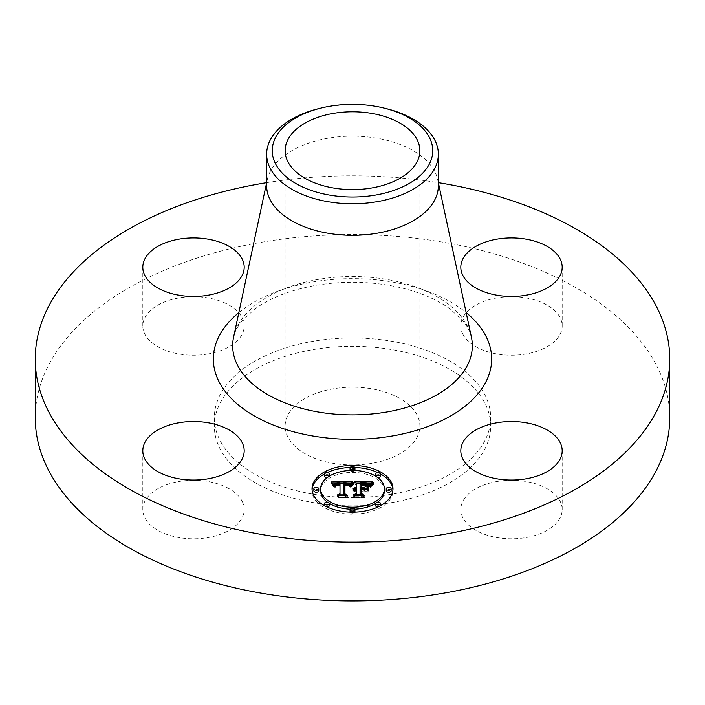 <?xml version="1.0" encoding="UTF-8"?>
<svg xmlns="http://www.w3.org/2000/svg" width="705" height="705" viewBox="0 0 705 705"><rect width="100%" height="100%" fill="white"/><g stroke="black" fill="none" stroke-linecap="round" stroke-linejoin="round"><path stroke-width="0.53" stroke-dasharray="3.52 2.64" d="M242.15 501.29A50.698 29.266 180 0 1 244.194 509.53A50.698 29.266 180 0 1 200.713 538.505A50.698 29.266 180 0 1 144.86 517.778A50.698 29.266 180 0 1 142.807 509.53A50.698 29.266 180 0 1 186.296 480.563A50.698 29.266 180 0 1 242.15 501.29M35.25 417.739A317.25 183.159 180 0 1 263.185 241.982A317.25 183.159 180 0 1 669.75 417.739M391.407 494.293A138.18 79.78 180 0 1 214.32 417.739A138.18 79.78 180 0 1 313.593 341.185A138.18 79.78 180 0 1 490.68 417.739A138.18 79.78 180 0 1 391.407 494.293M207.772 354.025A50.698 29.266 180 0 1 142.807 325.939A50.698 29.266 180 0 1 179.229 297.863A50.698 29.266 180 0 1 244.194 325.939A50.698 29.266 180 0 1 207.772 354.025M462.85 334.179A50.698 29.266 180 0 1 460.806 325.939A50.698 29.266 180 0 1 504.286 296.972A50.698 29.266 180 0 1 560.14 317.699A50.698 29.266 180 0 1 562.193 325.939A50.698 29.266 180 0 1 518.704 354.915A50.698 29.266 180 0 1 462.85 334.179M497.228 481.453A50.698 29.266 180 0 1 562.193 509.53A50.698 29.266 180 0 1 525.771 537.615A50.698 29.266 180 0 1 460.806 509.53A50.698 29.266 180 0 1 497.228 481.453M266.649 182.657A317.25 183.159 180 0 1 438.351 182.657M313.593 349.53A138.18 79.78 180 0 1 490.68 426.084A138.18 79.78 180 0 1 391.407 502.639A138.18 79.78 180 0 1 214.32 426.084A138.18 79.78 180 0 1 313.593 349.53M371.464 463.405A67.372 38.898 180 0 1 285.128 426.084A67.372 38.898 180 0 1 333.536 388.755A67.372 38.898 180 0 1 419.872 426.084A67.372 38.898 180 0 1 371.464 463.405M319.154 108.526A85.851 49.57 180 0 1 328.327 106.64A85.851 49.57 0 0 1 385.846 108.526M266.649 185.741A85.851 49.57 180 0 1 267.292 179.669A85.851 49.57 180 0 1 328.327 138.18A85.851 49.57 180 0 1 437.708 179.669A85.851 49.57 180 0 1 438.351 185.741M312.024 488.803L312.024 490.812A40.476 23.371 0 0 0 352.5 514.174A40.476 23.371 0 0 0 392.976 490.812A40.476 23.371 0 0 0 392.941 489.808M380.533 473.954A40.476 23.371 0 0 0 377.915 472.623M354.835 467.486A40.476 23.371 0 0 0 350.165 467.486M327.085 472.623A40.476 23.371 0 0 0 324.467 473.954M312.059 489.808A40.476 23.371 0 0 0 312.024 490.812M392.976 488.803L392.976 490.812M327.437 502.198A31.892 18.409 0 0 0 329.367 503.476M350.218 509.177A31.892 18.409 0 0 0 354.782 509.177M375.633 503.476A31.892 18.409 0 0 0 377.563 502.198M384.392 490.812A31.892 18.409 0 0 0 352.5 472.403A31.892 18.409 0 0 0 320.608 490.812M350.218 470.447A2.45 1.419 0 0 0 352.5 471.337A2.45 1.419 0 0 0 354.782 470.447M354.95 469.918A2.45 1.419 0 0 0 352.5 468.508A2.45 1.419 0 0 0 350.05 469.918M391.134 490.812A2.45 1.419 0 0 0 388.684 489.393A2.45 1.419 0 0 0 386.225 490.812M375.633 476.139A2.45 1.419 0 0 0 377.563 477.426M380.533 476.042A2.45 1.419 0 0 0 378.083 474.624A2.45 1.419 0 0 0 375.633 476.042M350.165 512.138A2.45 1.419 0 0 0 352.5 513.117A2.45 1.419 0 0 0 354.835 512.138M354.95 511.698A2.45 1.419 0 0 0 352.5 510.279A2.45 1.419 0 0 0 350.05 511.698M377.915 506.992A2.45 1.419 0 0 0 380.533 505.661M380.533 505.582A2.45 1.419 0 0 0 378.083 504.163A2.45 1.419 0 0 0 375.633 505.582M318.775 490.812A2.45 1.419 0 0 0 316.316 489.393A2.45 1.419 0 0 0 313.866 490.812M329.367 476.042A2.45 1.419 0 0 0 326.917 474.624A2.45 1.419 0 0 0 324.467 476.042M327.437 477.426A2.45 1.419 0 0 0 329.367 476.139M329.367 505.582A2.45 1.419 0 0 0 326.917 504.163A2.45 1.419 0 0 0 324.467 505.582M324.467 505.661A2.45 1.419 0 0 0 327.085 506.992M354.139 481.815L354.139 483.815L356.527 485.137L356.527 489.446L354.298 489.869L353.029 490.9L356.527 490.301L356.527 490.786L353.804 491.438L356.527 491.059L356.527 493.447M356.527 483.137L356.527 485.137M356.527 495.448L356.527 494.778L356.527 495.448L353.646 496.778L362.326 496.778L360.061 495.448L360.061 490.301L364.115 490.301L367.085 492.002L367.085 489.993L367.085 492.002M365.155 488.9L361.586 489.446L361.586 485.507L366.168 485.56L368.504 486.274L366.441 485.357L361.586 485.216M361.145 483.225L361.145 489.446L360.061 489.446L360.061 484.67L366.767 484.934L369.596 486.882L372.496 483.815L370.354 483.815M368.539 483.815L360.061 483.815M356.527 483.815L354.139 483.815M356.527 490.301L356.527 489.446M356.007 488.283L356.007 489.482M355.523 488.301L355.523 489.543M355.047 490.354L355.073 489.631M354.668 488.424L354.668 489.737M354.298 488.521L354.298 489.869M353.972 488.635L353.972 490.028M353.672 488.768L353.672 490.204M353.416 488.9L353.416 490.416M353.205 489.023L353.205 490.645M353.029 488.891L353.029 490.9M353.152 489.059L353.152 491.059M353.39 488.909L353.39 490.909M353.646 488.776L353.646 490.777M353.91 488.662L353.91 490.662M354.183 488.556L354.183 490.565M354.465 488.477L354.465 490.477M354.747 488.406L354.747 490.407M355.355 488.309L355.355 490.319M355.673 488.292L355.673 490.292M355.999 488.283L355.999 490.283M356.263 488.292L356.263 490.292M356.192 489.067L356.192 490.795M355.875 489.094L355.875 490.812M355.567 489.138L355.567 490.839M355.276 489.2L355.276 490.891M354.73 489.367L354.73 491.015M354.483 489.473L354.483 491.103M354.245 489.596L354.245 491.2M354.016 489.57L354.016 491.314M353.804 489.437L353.804 491.438M354.139 489.649L354.139 491.649M354.351 489.534L354.351 491.544M354.562 489.437L354.562 491.438M354.782 489.349L354.782 491.35M355.25 489.208L355.25 491.209M355.487 489.155L355.487 491.156M355.743 489.111L355.743 491.112M355.999 489.076L355.999 491.085M356.254 489.059L356.254 491.068M353.646 494.778L353.646 496.778M362.326 494.778L362.326 496.778M360.061 494.778L360.061 495.448M360.061 488.301L360.061 490.301M364.115 488.301L364.115 490.301M367.085 485.719L367.085 487.719M364.256 488.38L364.256 489.446M361.586 488.301L361.586 489.446M361.586 483.498L361.586 485.507M362.026 483.48L362.026 485.489M362.432 483.471L362.432 485.472M362.811 483.463L362.811 485.463M363.163 483.454L363.163 485.454M363.48 483.454L363.48 485.454M363.895 483.454L363.895 485.454M364.282 483.454L364.282 485.463M364.652 483.463L364.652 485.472M364.996 483.48L364.996 485.481M365.631 483.515L365.631 485.516M366.168 483.56L366.168 485.56M366.618 483.621L366.618 485.622M367.023 483.7L367.023 485.701M367.411 483.806L367.411 485.807M367.781 483.93L367.781 485.939M368.151 484.088L368.151 486.089M368.504 484.264L368.504 486.274M368.292 484.159L368.292 486.062M368.036 484.035L368.036 485.877M367.719 483.912L367.719 485.719M367.349 483.789L367.349 485.578M366.926 483.683L366.926 485.454M366.441 483.595L366.441 485.357M364.688 483.463L364.688 485.199M363.992 483.454L363.992 485.19M362.555 483.463L362.555 485.199M362.097 483.48L362.097 485.207M361.145 488.301L361.145 489.446M360.061 482.661L360.061 484.67M360.722 482.678L360.722 484.679M362.432 482.687L362.432 484.688M363.445 482.678L363.445 484.679M363.965 482.678L363.965 484.679M364.459 482.687L364.459 484.696M364.926 482.713L364.926 484.714M365.357 482.74L365.357 484.74M365.754 482.775L365.754 484.776M366.124 482.819L366.124 484.828M366.468 482.872L366.468 484.881M366.767 482.934L366.767 484.934M367.049 483.004L367.049 485.005M367.287 483.084L367.287 485.084M367.517 483.172L367.517 485.181M367.746 483.286L367.746 485.287M367.975 483.418L367.975 485.419M368.204 483.568L368.204 485.569M368.442 483.736L368.442 485.736M368.671 483.93L368.671 485.93M368.9 484.132L368.9 486.142M369.129 484.361L369.129 486.371M369.367 484.608L369.367 486.617M369.596 484.881L369.596 486.882M370.275 483.921L370.275 485.921M370.398 483.762L370.398 485.763M370.522 483.612L370.522 485.613M370.627 483.471L370.627 485.481M370.839 483.233L370.812 487.278L373.844 484.441L371.429 485.833L370.812 487.278M371.033 483.031L371.033 485.04M371.271 482.81L371.271 484.82M371.412 482.696L371.412 484.696M371.561 482.564L371.561 484.564M371.72 482.432L371.72 484.432M372.496 481.815L372.496 483.815M352.509 481.815L352.509 483.815L350.632 483.833M349.116 483.833L343.714 483.859M340.004 483.877L334.276 483.903M332.936 485.904L332.936 483.894L331.324 483.921L333.888 487.084L335.219 485.172L340.004 484.802L339.81 485.304L336.047 485.674L334.831 487.19L336.717 485.754L340.004 485.569L340.004 495.73L337.528 496.919L345.617 496.919L343.529 495.809L343.74 484.74L348.023 485.058L349.944 486.917L352.509 483.815M331.324 481.92L331.324 483.921M331.632 482.264L331.632 484.264M331.923 482.608L331.923 484.608M332.205 482.934L332.205 484.943M332.46 483.26L332.46 485.269M332.707 483.586L332.707 485.586M333.148 484.203L333.148 486.203M333.342 484.502L333.342 486.503M333.518 484.793L333.518 486.802M333.888 485.084L333.888 487.084M333.914 484.837L333.914 486.838M333.967 484.599L333.967 486.609M334.029 484.388L334.029 486.388M334.117 484.185L334.117 486.186M334.223 483.991L334.223 485.992M334.337 483.815L334.337 485.824M334.478 483.656L334.478 485.666M334.637 483.515L334.637 485.516M334.813 483.383L334.813 485.392M334.998 483.269L334.998 485.278M335.219 483.172L335.219 485.172M335.457 483.075L335.457 485.084M335.721 482.996L335.721 485.005M336.012 482.925L336.012 484.934M336.329 482.872L336.329 484.873M336.673 482.819L336.673 484.828M337.034 482.784L337.034 484.784M337.431 482.758L337.431 484.758M337.845 482.74L337.845 484.74M338.294 482.74L338.294 484.74M338.62 482.74L338.62 484.74M338.955 482.749L338.955 484.749M339.299 482.758L339.299 484.758M339.651 482.775L339.651 484.776M340.004 485.569L340.004 484.802M339.81 483.56L339.81 485.304M338.356 483.56L338.356 485.296M337.995 483.577L337.995 485.304M337.642 483.604L337.642 485.331M337.325 483.639L337.325 485.366M337.016 483.692L337.016 485.41M336.488 483.833L336.488 485.516M336.259 483.921L336.259 485.586M336.047 484.035L336.047 485.674M335.695 484.353L335.695 485.86M335.545 486.538L335.536 485.974M335.395 486.855L335.395 486.106M335.272 485.313L335.272 486.247M335.157 485.419L335.157 486.415M335.051 485.419L335.051 486.582M334.972 485.419L334.972 486.776M334.893 485.419L334.893 486.979M334.831 485.419L334.831 487.19M334.787 485.419L334.787 487.428M335.245 485.419L335.245 487.428M335.28 485.216L335.28 487.226M335.333 485.031L335.333 487.032M335.465 484.688L335.465 486.688M335.756 484.273L335.756 486.274M336.012 484.053L336.012 486.062M336.329 483.886L336.329 485.895M336.946 483.7L336.946 485.701M337.193 483.656L337.193 485.657M337.466 483.621L337.466 485.622M337.757 483.586L337.757 485.595M338.065 483.568L338.065 485.569M338.4 483.56L338.4 485.56M340.004 494.919L340.004 495.73M337.528 494.919L337.528 496.919M345.617 494.919L345.617 496.919M343.529 494.919L343.529 495.809M343.74 482.74L343.74 484.74M344.058 482.722L344.058 484.723M344.375 482.713L344.375 484.714M344.692 482.705L344.692 484.705M345.009 482.696L345.009 484.696M345.335 482.696L345.335 484.696M345.714 482.696L345.714 484.705M346.067 482.713L346.067 484.714M346.411 482.731L346.411 484.74M346.728 482.766L346.728 484.767M347.027 482.81L347.027 484.811M347.309 482.854L347.309 484.864M347.565 482.916L347.565 484.917M347.803 482.987L347.803 484.987M348.023 483.057L348.023 485.058M348.226 483.145L348.226 485.146M348.411 483.242L348.411 485.243M348.587 483.357L348.587 485.357M348.755 483.48L348.755 485.481M348.913 483.621L348.913 485.622M349.063 483.771L349.063 485.771M349.204 483.938L349.204 485.948M349.336 484.123L349.336 486.124M349.46 484.317L349.46 486.327M349.574 484.529L349.574 486.538M349.68 484.758L349.68 486.758M349.944 484.908L349.944 486.917M350.059 484.714L350.059 486.723M350.165 484.529L350.165 486.538M350.27 484.353L350.27 486.353M350.385 484.176L350.385 486.186M350.5 484.009L350.5 486.018M350.614 483.85L350.614 485.851M350.738 483.7L350.738 485.701M350.852 483.551L350.852 485.551M350.975 483.41L350.975 485.41M351.099 483.277L351.099 485.278M352.377 481.964L352.377 483.965M368.38 486.071L368.38 488.08M367.922 492.337L367.922 490.336L368.38 492.487M353.628 482.458L353.628 484.467L352.447 484.934L350.605 487.349L353.628 484.467M353.187 482.819L353.187 484.317M352.941 483.048L352.941 484.502M352.694 483.304L352.694 484.705M352.447 483.577L352.447 484.934M352.192 483.877L352.192 485.19M351.945 484.194L351.945 485.472M351.689 484.529L351.689 485.771M351.434 484.89L351.434 486.106M351.178 485.269L351.178 486.468M350.914 485.41L350.914 486.847M350.605 485.348L350.605 487.349M351.064 485.445L351.064 487.446M351.328 485.04L351.328 487.04M351.592 484.652L351.592 486.661M351.857 484.3L351.857 486.3M352.121 483.965L352.121 485.965M352.377 483.656L352.377 485.657M352.632 483.366L352.632 485.375M352.879 483.11L352.879 485.111M353.135 482.863L353.135 484.873M353.381 482.652L353.381 484.652M373.844 482.44L373.844 484.441M373.527 482.661L373.527 484.264M373.033 483.022L373.033 484.582M372.575 483.374L372.575 484.89M372.161 483.727L372.161 485.207M371.773 484.079L371.773 485.516M371.429 484.441L371.429 485.833M371.13 484.811L371.13 486.15M370.865 485.199L370.865 486.468M370.663 487.569L370.636 486.785M370.442 485.481L370.442 487.102M370.292 485.419L370.292 487.428M370.997 484.987L370.997 486.988M371.218 484.688L371.218 486.688M371.482 484.379L371.482 486.388M371.782 484.071L371.782 486.08M372.117 483.762L372.117 485.763M372.496 483.436L372.496 485.437M372.91 483.11L372.91 485.111M373.359 482.775L373.359 484.784M348.904 484.053L348.904 486.053L344.957 485.278M348.825 484.027L348.825 485.965M344.41 495.923L344.41 493.914L344.41 495.923L346.781 497.483L338.312 497.483L347.75 497.756L344.939 495.835L344.957 485.569L348.904 486.053M348.64 483.965L348.64 485.798M348.437 483.894L348.437 485.666M348.2 483.833L348.2 485.551M347.935 483.771L347.935 485.463M347.644 483.709L347.644 485.401M347.283 483.648L347.283 485.348M346.834 483.595L346.834 485.313M346.578 483.577L346.578 485.296M346.305 483.56L346.305 485.287M346.014 483.551L346.014 485.278M345.371 483.551L345.371 485.269M344.41 483.277L344.41 485.278M346.781 495.756L346.781 497.483M338.312 495.483L338.312 497.483M338.717 495.756L338.717 497.756M347.75 495.756L347.75 497.756M344.939 494.267L344.939 495.835M344.957 483.568L344.957 485.569M345.221 483.551L345.221 485.56M345.476 483.542L345.476 485.551M346.076 483.551L346.076 485.551M346.428 483.56L346.428 485.569M346.772 483.586L346.772 485.595M347.107 483.621L347.107 485.63M347.424 483.674L347.424 485.674M347.741 483.727L347.741 485.727M348.05 483.789L348.05 485.798M348.34 483.868L348.34 485.868M348.631 483.956L348.631 485.957M365.208 489.155L365.208 491.165L361.586 490.883M364.696 489.155L364.696 490.883M361.145 495.659L361.145 493.65L361.145 495.659L363.709 497.483L354.456 497.756L364.696 497.756L361.586 495.536L361.586 493.967L361.586 495.536M361.586 489.155L361.586 491.165L365.208 491.165M361.145 488.882L361.145 490.883M363.709 495.756L363.709 497.483M354.016 495.483L354.016 497.483M354.456 495.756L354.456 497.756M364.696 495.756L364.696 497.756M233.575 337.219A119.824 69.178 180 0 1 318.766 279.321A119.824 69.178 180 0 1 471.425 337.219C470.464 332.328 467.864 327.138 463.599 321.647L450.539 309.31C437.955 299.995 421.528 292.839 401.26 287.834C373.624 281.41 345.406 280.537 316.598 285.217C290.671 289.861 269.953 297.898 254.452 309.319L241.471 321.55C237.171 327.085 234.536 332.302 233.575 337.219M238.836 312.632A139.158 80.344 180 0 1 313.32 281.894A139.158 80.344 180 0 1 466.164 312.632M363.498 483.454L363.498 485.19M363.022 483.454L363.022 485.19M361.656 483.498L361.656 485.216M369.737 484.679L369.737 486.679M369.878 484.467L369.878 486.476M370.019 484.273L370.019 486.274M370.151 484.088L370.151 486.098M371.896 482.29L371.896 484.291M372.081 482.141L372.081 484.141M372.284 481.982L372.284 483.983M244.194 509.53L244.194 450.786M142.807 509.53L142.807 450.786M490.68 417.739L490.68 426.084M285.128 150.694L285.128 426.084M419.872 150.694L419.872 426.084M267.292 179.669L266.649 182.692M437.708 179.669L438.351 182.692M214.32 417.739L214.32 426.084M562.193 509.53L562.193 450.786M460.806 509.53L460.806 450.786M460.806 325.939L460.806 267.195M562.193 325.939L562.193 267.195M142.807 325.939L142.807 267.195M244.194 325.939L244.194 267.195"/><path stroke-width="1.06" d="M242.15 442.546A50.698 29.266 180 0 1 244.194 450.786A50.698 29.266 180 0 1 200.713 479.752A50.698 29.266 180 0 1 144.86 459.025A50.698 29.266 180 0 1 142.807 450.786A50.698 29.266 180 0 1 186.296 421.81A50.698 29.266 180 0 1 242.15 442.546M438.351 182.657A317.25 183.159 180 0 1 669.75 358.986L669.75 417.739A317.25 183.159 180 0 1 441.815 593.495A317.25 183.159 180 0 1 35.25 417.739L35.25 358.986A317.25 183.159 180 0 1 263.185 183.238A317.25 183.159 180 0 1 266.649 182.657M669.75 358.986A317.25 183.159 180 0 1 441.815 534.742A317.25 183.159 180 0 1 35.25 358.986M371.464 188.015A67.372 38.898 180 0 1 285.128 150.694A67.372 38.898 180 0 1 333.536 113.364A67.372 38.898 180 0 1 419.872 150.694A67.372 38.898 180 0 1 371.464 188.015M429.504 163.736A80.255 46.336 0 0 0 383.67 107.997A80.255 46.336 0 0 0 321.33 107.997A80.255 46.336 0 0 0 275.496 137.651A80.255 46.336 0 0 0 329.905 195.153A80.255 46.336 0 0 0 429.504 163.736M383.67 107.997L385.846 108.526A85.851 49.57 0 0 1 438.351 154.201A85.851 49.57 0 0 1 434.879 168.16A85.851 49.57 180 0 1 376.673 201.762A85.851 49.57 0 0 1 266.649 154.201A85.851 49.57 0 0 1 270.121 140.251A85.851 49.57 180 0 1 319.154 108.526L321.33 107.997M438.351 154.201L438.351 185.741A85.851 49.57 180 0 1 376.673 233.302A85.851 49.57 180 0 1 266.649 185.741L266.649 154.201M497.228 422.7A50.698 29.266 180 0 1 562.193 450.786A50.698 29.266 180 0 1 525.771 478.871A50.698 29.266 180 0 1 460.806 450.786A50.698 29.266 180 0 1 497.228 422.7M462.85 275.435A50.698 29.266 180 0 1 460.806 267.195A50.698 29.266 180 0 1 504.286 238.219A50.698 29.266 180 0 1 560.14 258.955A50.698 29.266 180 0 1 562.193 267.195A50.698 29.266 180 0 1 518.704 296.162A50.698 29.266 180 0 1 462.85 275.435M207.772 295.28A50.698 29.266 180 0 1 142.807 267.195A50.698 29.266 180 0 1 179.229 239.11A50.698 29.266 180 0 1 244.194 267.195A50.698 29.266 180 0 1 207.772 295.28M312.024 488.803A40.476 23.371 180 0 1 352.5 465.441A40.476 23.371 180 0 1 392.976 488.803A40.476 23.371 180 0 1 352.5 512.174A40.476 23.371 180 0 1 312.024 488.803M392.941 489.808A40.476 23.371 0 0 0 380.533 473.954M377.915 472.623A40.476 23.371 0 0 0 354.835 467.486M350.165 467.486A40.476 23.371 0 0 0 327.085 472.623M324.467 473.954A40.476 23.371 0 0 0 312.059 489.808M320.608 488.803A31.892 18.409 180 0 1 352.5 470.394A31.892 18.409 180 0 1 384.392 488.803A31.892 18.409 180 0 1 352.5 507.221A31.892 18.409 180 0 1 320.608 488.803L320.608 490.812A31.892 18.409 0 0 0 327.437 502.198M329.367 503.476A31.892 18.409 0 0 0 350.218 509.177M354.782 509.177A31.892 18.409 0 0 0 375.633 503.476M377.563 502.198A31.892 18.409 0 0 0 384.392 490.812L384.392 488.803M350.05 467.917A2.45 1.419 180 0 1 352.5 466.498A2.45 1.419 180 0 1 354.95 467.917A2.45 1.419 180 0 1 352.5 469.336A2.45 1.419 180 0 1 350.05 467.917L350.05 469.918A2.45 1.419 0 0 0 350.218 470.447M354.782 470.447A2.45 1.419 0 0 0 354.95 469.918L354.95 467.917M386.225 490.812A2.45 1.419 0 0 0 388.684 492.222A2.45 1.419 0 0 0 391.134 490.812L391.134 488.803A2.45 1.419 180 0 1 388.684 490.222A2.45 1.419 180 0 1 386.225 488.803L386.225 490.812M375.633 474.033A2.45 1.419 180 0 1 378.083 472.623A2.45 1.419 180 0 1 380.533 474.033A2.45 1.419 180 0 1 378.083 475.452A2.45 1.419 180 0 1 375.633 474.033L375.633 476.042A2.45 1.419 0 0 0 375.633 476.139M377.563 477.426A2.45 1.419 0 0 0 380.533 476.042L380.533 474.033M350.05 509.697A2.45 1.419 180 0 1 352.5 508.279A2.45 1.419 180 0 1 354.95 509.697A2.45 1.419 180 0 1 352.5 511.116A2.45 1.419 180 0 1 350.05 509.697L350.05 511.698A2.45 1.419 0 0 0 350.165 512.138M354.835 512.138A2.45 1.419 0 0 0 354.95 511.698L354.95 509.697M375.633 503.582A2.45 1.419 180 0 1 378.083 502.163A2.45 1.419 180 0 1 380.533 503.582A2.45 1.419 180 0 1 378.083 504.991A2.45 1.419 180 0 1 375.633 503.582L375.633 505.582A2.45 1.419 0 0 0 377.915 506.992M380.533 505.661A2.45 1.419 0 0 0 380.533 505.582L380.533 503.582M313.866 488.803L313.866 490.812A2.45 1.419 0 0 0 316.316 492.222A2.45 1.419 0 0 0 318.775 490.812L318.775 488.803A2.45 1.419 180 0 1 316.316 490.222A2.45 1.419 180 0 1 313.866 488.803A2.45 1.419 180 0 1 316.316 487.393A2.45 1.419 180 0 1 318.775 488.803M324.467 474.033A2.45 1.419 180 0 1 326.917 472.623A2.45 1.419 180 0 1 329.367 474.033A2.45 1.419 180 0 1 326.917 475.452A2.45 1.419 180 0 1 324.467 474.033L324.467 476.042A2.45 1.419 0 0 0 327.437 477.426M329.367 476.139A2.45 1.419 0 0 0 329.367 476.042L329.367 474.033M324.467 503.582A2.45 1.419 180 0 1 326.917 502.163A2.45 1.419 180 0 1 329.367 503.582A2.45 1.419 180 0 1 326.917 504.991A2.45 1.419 180 0 1 324.467 503.582L324.467 505.582A2.45 1.419 0 0 0 324.467 505.661M327.085 506.992A2.45 1.419 0 0 0 329.367 505.582L329.367 503.582M352.509 481.815L349.944 484.908L348.023 483.057L343.74 482.74L343.529 493.808L345.617 494.919L337.528 494.919L340.004 493.72L340.004 483.56L336.717 483.753L334.831 485.19L336.047 483.665L339.81 483.295L340.004 482.793L335.457 483.075L333.888 485.084L331.324 481.92L352.509 481.815M353.628 482.458L350.605 485.348L352.447 482.925L353.628 482.458M348.904 484.053L344.957 483.568L344.939 493.835L347.75 495.756L338.312 495.483L346.781 495.483L344.41 493.914L344.41 483.277L348.904 484.053M354.139 481.815L372.496 481.815L369.596 484.881L366.767 482.934L360.061 482.661L360.061 487.446L361.145 487.446L361.145 483.225L366.441 483.357L368.504 484.264L366.168 483.56L361.586 483.498L361.586 487.446L364.256 487.446L367.085 485.719L367.085 489.993L364.115 488.301L360.061 488.301L360.061 493.447L362.326 494.778L353.646 494.778L356.527 493.447L356.527 489.059L353.804 489.437L356.527 488.785L356.527 488.301L353.029 488.891L354.298 487.869L356.527 487.446L356.527 483.137L354.139 481.815M373.844 482.44L370.292 485.419L371.773 483.515L373.844 482.44M368.38 486.071L368.38 490.486L367.922 490.336L367.922 485.921L368.38 486.071M365.208 489.155L361.586 489.155L361.586 493.526L364.696 495.756L354.016 495.483L363.709 495.483L361.145 493.65L361.145 488.882L365.208 489.155M356.527 493.447L356.527 494.778L356.527 493.447M367.085 489.993L367.085 487.719L365.155 488.9M361.586 485.216L361.145 485.225M370.354 483.815L368.539 483.815M360.061 483.815L356.527 483.815M356.527 487.446L356.527 488.301M356.007 487.481L356.007 488.283M355.523 487.543L355.523 488.301M355.073 487.622L355.073 488.345M354.668 487.737L354.668 488.424M354.298 487.869L354.298 488.521M353.972 488.027L353.972 488.635M353.672 488.204L353.672 488.768M353.416 488.406L353.416 488.9M360.061 493.447L360.061 494.778M364.256 487.446L364.256 488.38M361.586 487.446L361.586 488.301M361.145 487.446L361.145 488.301M360.061 487.446L360.061 489.446M350.632 483.833L349.116 483.833M343.714 483.859L340.004 483.877M334.276 483.903L332.945 483.912M340.004 482.793L340.004 483.56M335.695 483.859L335.695 484.353M335.536 483.974L335.536 484.555M335.395 484.106L335.395 484.846M335.272 484.247L335.272 485.313M335.157 484.405L335.157 485.419M335.051 484.582L335.051 485.419M334.972 484.767L334.972 485.419M334.893 484.97L334.893 485.419M340.004 493.72L340.004 494.919M343.529 493.808L343.529 494.919M368.38 490.486L367.922 487.922L367.922 490.336M367.922 485.921L367.922 487.922M353.187 482.317L353.187 482.819M352.941 482.493L352.941 483.048M352.694 482.696L352.694 483.304M352.447 482.925L352.447 483.577M352.192 483.181L352.192 483.877M351.945 483.463L351.945 484.194M351.689 483.771L351.689 484.529M351.434 484.106L351.434 484.89M351.178 484.467L351.178 485.269M350.914 484.846L350.914 485.41M373.033 482.581L373.033 483.022M372.575 482.89L372.575 483.374M372.161 483.198L372.161 483.727M371.773 483.515L371.773 484.079M371.429 483.833L371.429 484.441M371.13 484.15L371.13 484.811M370.865 484.467L370.865 485.199M370.636 484.784L370.636 485.551M344.957 485.278L344.41 485.278L344.41 493.914M361.586 490.883L361.145 493.65M361.586 493.526L361.586 491.165M386.225 488.803A2.45 1.419 180 0 1 388.684 487.393A2.45 1.419 180 0 1 391.134 488.803M438.351 182.692L471.425 337.219A119.824 69.178 180 0 1 386.234 412.09A119.824 69.178 180 0 1 233.575 337.219L266.649 182.692M466.164 312.632A139.158 80.344 180 0 1 391.68 436.087A139.158 80.344 180 0 1 239.286 405.71A139.158 80.344 180 0 1 238.836 312.632"/></g></svg>

